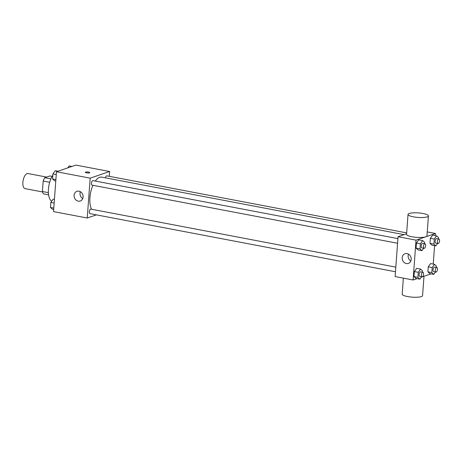 <?xml version="1.0" encoding="UTF-8"?>
<svg xmlns="http://www.w3.org/2000/svg" width="462" height="462" viewBox="0 0 462 462"><rect width="100%" height="100%" fill="white"/><g stroke="black" fill="none" stroke-linecap="round" stroke-linejoin="round"><path stroke-width="0.69" d="M46.61 177.079L27.951 173.533A7.687 3.459 100.8 0 0 23.123 180.434A7.687 3.459 100.8 0 0 25.081 188.629L42.533 191.949M48.389 192.66L42.406 191.522L43.18 181.035A9.916 4.464 100.8 0 1 44.779 177.703L49.896 175.958L52.114 176.38M42.406 191.522A9.916 4.464 100.8 0 0 43.59 193.896L48.602 194.849M49.671 182.271L43.18 181.035M50.884 178.863L44.779 177.703M52.847 175.213A15.367 6.918 100.8 0 0 48.383 190.021A15.367 6.918 100.8 0 0 51.686 201.259M96.431 214.87L87.243 218.012L53.534 211.602L56.462 171.737L75.912 165.096L109.621 171.506L109.269 176.328M404.094 234.644L101.784 177.142A17.931 8.068 100.8 0 0 95.316 181.069M92.937 185.308A17.931 8.068 100.8 0 0 91.563 209.251M87.243 218.012L90.171 178.153L109.621 171.506M397.909 238.623L92.954 180.619A2.304 1.04 100.8 0 0 91.505 182.692A2.304 1.04 100.8 0 0 92.094 185.147L397.568 243.255M406.67 232.894L106.861 175.866A2.304 1.04 100.8 0 0 105.434 177.835M395.478 271.754L89.998 213.646A2.304 1.04 -79.2 0 1 89.368 211.475A2.304 1.04 -79.2 0 1 90.598 209.142A2.304 1.04 -79.2 0 1 90.864 209.119L395.813 267.123M90.171 178.153L56.462 171.737M78.228 201.137A5.122 4.435 71.1 0 1 74.134 196.454A5.122 4.435 71.1 0 1 76.935 191.308A5.122 4.435 71.1 0 1 82.785 194.721A5.122 4.435 71.1 0 1 80.249 201.005A5.122 4.435 71.1 0 1 78.228 201.137M85.297 172.314A2.241 0.497 -175.8 0 1 85.568 172.107A2.241 0.497 -175.8 0 1 88.103 172.037A2.241 0.497 -175.8 0 1 89.772 172.644A2.241 0.497 -175.8 0 1 87.497 172.973A2.241 0.497 -175.8 0 1 85.297 172.314A2.241 0.497 -175.8 0 1 85.568 172.101A2.241 0.497 -175.8 0 1 88.098 172.037A2.241 0.497 -175.8 0 1 89.772 172.644M82.727 198.579A5.122 4.435 71.1 0 1 80.382 191.713M417.105 278.626L413.097 279.989L395.12 276.571L398.048 236.711L406.606 233.789M413.097 279.989L416.025 240.13L435.475 233.489L427.252 231.924M435.475 233.489L435.325 235.585M434.586 245.657L433.229 264.085M423.677 248.221L421.945 250.647L418.012 249.902L416.071 248.111L416.441 243.076L418.751 239.83L422.684 240.581L424.624 242.371L424.532 243.688M435.493 271.968L433.76 274.399L429.827 273.648L427.881 271.858L428.251 266.822L430.567 263.583L434.499 264.328L436.44 266.118L436.342 267.434M431.011 273.874L421.228 277.217M437.583 243.468L435.851 245.894L431.918 245.149L429.978 243.358L430.347 238.323L432.657 235.077L436.59 235.828L438.536 237.618L438.438 238.935M421.581 276.721L419.854 279.146L415.921 278.401L413.975 276.611L414.345 271.575L416.66 268.33L420.593 269.08L422.534 270.871L422.435 272.187M416.025 240.13L398.048 236.711M406.335 263.548A5.122 4.435 71.1 0 1 402.235 258.864A5.122 4.435 71.1 0 1 405.041 253.719A5.122 4.435 71.1 0 1 410.891 257.132A5.122 4.435 71.1 0 1 408.356 263.415A5.122 4.435 71.1 0 1 406.335 263.548M428.424 215.916L426.963 235.851A10.228 2.264 -175.8 0 1 416.597 237.358A10.228 2.264 -175.8 0 1 406.566 234.35L408.027 214.42A10.228 2.264 -175.8 0 1 409.257 213.461A10.228 2.264 -175.8 0 1 420.813 213.155A10.228 2.264 -175.8 0 1 428.424 215.916A10.228 2.264 -175.8 0 1 418.064 217.429A10.228 2.264 -175.8 0 1 408.027 214.42M403.349 278.136L402.177 294.144A10.228 2.264 4.2 0 0 409.788 296.904A10.228 2.264 4.2 0 0 421.344 296.598A10.228 2.264 4.2 0 0 422.568 295.64L423.995 276.27M410.834 260.99A5.122 4.435 71.1 0 1 408.489 254.123M419.854 279.146L417.908 277.356L418.277 272.32L420.593 269.08M422.897 272.274L420.651 271.847A2.304 1.04 100.8 0 0 419.201 273.92A2.304 1.04 100.8 0 0 419.791 276.38L422.037 276.807A2.304 1.04 100.8 0 0 422.303 276.784A2.304 1.04 100.8 0 0 423.533 274.451A2.304 1.04 100.8 0 0 422.897 272.274A2.304 1.04 100.8 0 0 421.448 274.347A2.304 1.04 100.8 0 0 422.037 276.807M415.921 278.401L413.975 276.611L414.345 271.575L416.66 268.33M417.908 277.356L413.975 276.611M418.277 272.32L414.345 271.575M421.945 250.647L420.004 248.856L420.374 243.821L422.684 240.581M424.994 243.774L422.747 243.347A2.304 1.04 100.8 0 0 421.298 245.42A2.304 1.04 100.8 0 0 421.881 247.88L424.133 248.308A2.304 1.04 100.8 0 0 424.399 248.285A2.304 1.04 100.8 0 0 425.629 245.951A2.304 1.04 100.8 0 0 424.994 243.774A2.304 1.04 100.8 0 0 423.544 245.848A2.304 1.04 100.8 0 0 424.133 248.308M418.012 249.902L416.071 248.111L416.441 243.076L418.751 239.83M420.004 248.856L416.071 248.111M420.374 243.821L416.441 243.076M433.76 274.399L431.814 272.609L432.184 267.573L434.499 264.328M436.809 267.527L434.557 267.1A2.304 1.04 100.8 0 0 433.108 269.167A2.304 1.04 100.8 0 0 433.697 271.627L435.943 272.054A2.304 1.04 100.8 0 0 436.209 272.031A2.304 1.04 100.8 0 0 437.439 269.698A2.304 1.04 100.8 0 0 436.809 267.527A2.304 1.04 100.8 0 0 435.36 269.594A2.304 1.04 100.8 0 0 435.943 272.054M429.827 273.648L427.881 271.858L428.251 266.822L430.567 263.583M431.814 272.609L427.881 271.858M432.184 267.573L428.251 266.822M435.851 245.894L433.91 244.103L434.28 239.073L436.59 235.828M438.9 239.027L436.654 238.6A2.304 1.04 100.8 0 0 435.204 240.667A2.304 1.04 100.8 0 0 435.793 243.127L438.04 243.555A2.304 1.04 100.8 0 0 438.305 243.532A2.304 1.04 100.8 0 0 439.535 241.199A2.304 1.04 100.8 0 0 438.9 239.027A2.304 1.04 100.8 0 0 437.45 241.095A2.304 1.04 100.8 0 0 438.04 243.555M431.918 245.149L429.978 243.358L430.347 238.323L432.657 235.077M433.91 244.103L429.978 243.358M434.28 239.073L430.347 238.323M53.684 209.5L52.42 209.257L50.474 207.467L50.843 202.431L53.159 199.191L54.424 199.428M53.788 208.096L50.474 207.467M54.158 203.066L50.843 202.431M55.781 181L54.51 180.757L52.57 178.967L52.939 173.931L55.249 170.692L57.998 171.211M55.885 179.597L52.57 178.967M56.254 174.561L52.939 173.931M67.781 167.873L69.161 165.939L71.905 166.459"/></g></svg>
